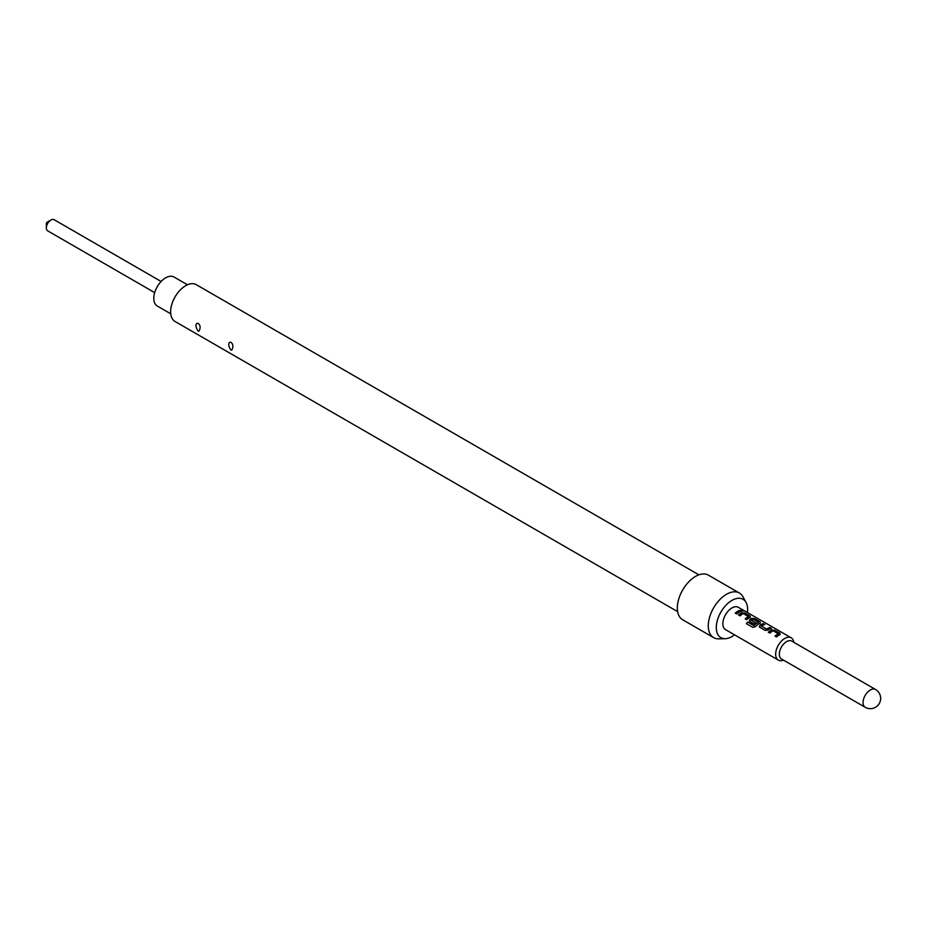 <?xml version="1.0" encoding="UTF-8"?>
<svg xmlns="http://www.w3.org/2000/svg" width="927" height="927" viewBox="0 0 927 927"><rect width="100%" height="100%" fill="white"/><g stroke="black" fill="none" stroke-linecap="round" stroke-linejoin="round"><path stroke-width="1.39" d="M743.651 611.032L741.646 610.777M741.716 610.545L743.408 610.557L741.31 610.07M46.35 227.903L46.35 223.697A1.286 0.742 120 0 1 47.265 222.121L50.904 220.023A6.443 3.72 120 0 0 46.35 227.903A6.443 3.72 120 0 0 47.683 230.846L154.682 292.631M170.742 313.789L157.254 306.003A16.744 9.664 -60 0 1 154.693 292.596A16.744 9.664 -60 0 1 165.62 277.845A16.744 9.664 -60 0 1 173.998 277.011L187.486 284.798M781.438 658.935A10.301 5.944 -60 0 1 779.85 650.684A10.301 5.944 -60 0 1 786.583 641.611A10.301 5.944 -60 0 1 791.739 641.102L875.505 689.456A10.301 5.944 -60 0 0 870.349 689.966A10.301 5.944 -60 0 0 863.06 702.585A10.301 5.944 -60 0 0 865.204 707.301L781.438 658.935M783.477 660.117A12.874 7.439 -60 0 1 778.321 660.117A12.874 7.439 -60 0 1 776.351 649.804A12.874 7.439 -60 0 1 784.763 638.448A12.874 7.439 -60 0 1 791.206 637.811A12.874 7.439 -60 0 1 793.779 642.272M747.405 612.527A22.155 12.793 120 0 0 746.061 602.48A22.155 12.793 120 0 0 731.959 600.395A22.155 12.793 120 0 0 716.687 623.268A22.155 12.793 120 0 0 725.146 638.691A22.155 12.793 120 0 0 731.959 636.559A22.155 12.793 120 0 0 734.532 634.833M746.061 602.48L742.898 596.721A25.747 14.867 120 0 0 739.364 593.025A25.747 14.867 120 0 0 726.49 594.3A25.747 14.867 120 0 0 709.665 616.988A25.747 14.867 120 0 0 713.616 637.625A25.747 14.867 120 0 0 718.576 638.83L725.146 638.691M739.364 593.025L708.413 575.146A25.747 14.867 120 0 0 695.528 576.42A25.747 14.867 120 0 0 678.715 599.12A25.747 14.867 120 0 0 682.654 619.757L713.616 637.625M199.931 328.668C201.147 323.79 195.609 320.638 195.968 326.374C197.718 331.936 199.038 332.7 199.931 328.668M232.712 347.59C233.917 342.723 228.39 339.56 228.737 345.308C230.499 350.858 231.82 351.623 232.712 347.59M677.637 611.646L175.029 321.472A21.251 12.271 -60 0 1 171.773 304.45A21.251 12.271 -60 0 1 185.655 285.725A21.251 12.271 -60 0 1 196.281 284.67L698.877 574.844M771.855 629.85A12.874 7.439 -60 0 0 770.801 630.395A12.874 7.439 -60 0 0 768.321 632.214L769.85 633.095A12.874 7.439 -60 0 1 772.33 631.275A12.874 7.439 -60 0 1 773.188 630.823L778.332 633.801A12.874 7.439 -60 0 0 777.475 634.242A12.874 7.439 -60 0 0 775.007 636.073L776.536 636.953A12.874 7.439 -60 0 1 779.004 635.134A12.874 7.439 -60 0 1 780.071 634.589L780.036 633.28L774.682 630.186L771.832 630.07A12.619 7.289 -60 0 0 768.471 632.307M763.315 623.616A12.874 7.439 -60 0 0 760.858 624.647A12.874 7.439 -60 0 0 759.781 625.343L759.804 627.301L765.157 630.395L767.985 630.082A12.874 7.439 -60 0 1 769.062 629.387A12.874 7.439 -60 0 1 771.519 628.367L769.943 627.706A12.619 7.289 -60 0 0 766.675 629.259L761.507 626.084A12.874 7.439 -60 0 1 762.388 625.528A12.874 7.439 -60 0 1 764.845 624.508L763.269 623.848A12.619 7.289 -60 0 0 759.804 625.54L759.862 627.475M759.236 626.594L759.804 627.301M755.447 626.664A12.874 7.439 -60 0 1 759.12 623.651A12.874 7.439 -60 0 1 760.186 623.106L760.152 621.797L754.798 618.703L751.971 618.367A12.874 7.439 -60 0 0 750.916 618.912A12.874 7.439 -60 0 0 749.839 619.607L749.862 621.565L754.254 624.091A12.874 7.439 -60 0 1 755.748 622.886L751.403 620.256A12.874 7.439 -60 0 1 752.272 619.699A12.874 7.439 -60 0 1 753.13 619.248L758.286 622.226A12.874 7.439 -60 0 0 757.429 622.666A12.874 7.439 -60 0 0 753.941 625.482L747.683 622.029A12.874 7.439 -60 0 0 746.339 623.639L752.759 627.347L755.447 626.664M749.294 620.858L749.862 621.565M742.029 612.631A12.874 7.439 -60 0 0 740.974 613.164A12.874 7.439 -60 0 0 738.495 614.995L740.024 615.876A12.874 7.439 -60 0 1 742.504 614.056A12.874 7.439 -60 0 1 743.361 613.604L748.506 616.582A12.874 7.439 -60 0 0 747.649 617.023A12.874 7.439 -60 0 0 745.169 618.854L746.698 619.734A12.874 7.439 -60 0 1 749.178 617.903A12.874 7.439 -60 0 1 750.233 617.37L750.21 616.061L744.856 612.967L742.006 612.851A12.619 7.289 -60 0 0 738.645 615.076M740.163 610.256A12.874 7.439 -60 0 0 737.707 611.287A12.874 7.439 -60 0 0 735.227 613.118L736.756 613.998A12.874 7.439 -60 0 1 739.236 612.168A12.874 7.439 -60 0 1 741.693 611.136L740.117 610.487A12.619 7.289 -60 0 0 735.378 613.199M791.206 637.811L738.39 607.324A12.874 7.439 120 0 0 731.959 607.961A12.874 7.439 120 0 0 723.547 619.306A12.874 7.439 120 0 0 725.517 629.63L778.321 660.117M750.233 617.37L750.21 616.061L744.81 613.199L742.006 612.851M760.186 623.106L760.152 621.797L754.798 618.703M761.507 626.212L766.664 629.062A12.874 7.439 -60 0 1 767.533 628.506A12.874 7.439 -60 0 1 769.989 627.475M780.071 634.589L780.036 633.28L774.636 630.418L771.832 630.07M161.113 281.472L54.125 219.699A6.443 3.72 120 0 0 50.904 220.023L47.265 222.121M741.391 611.229L740.117 610.487M750.221 617.591L750.163 616.293M745.32 618.935A12.619 7.289 -60 0 1 748.483 616.803L748.506 616.582M760.163 623.326L760.105 622.029M754.752 618.935L751.971 618.367M751.948 618.587A12.619 7.289 -60 0 0 749.862 619.804L749.839 619.607M749.862 619.804L749.908 621.739M755.609 622.99L751.403 620.383M753.941 625.482L754.01 625.644A12.619 7.289 -60 0 1 758.263 622.446L758.286 622.226M753.813 625.679L747.683 622.029M746.467 623.709A12.619 7.289 -60 0 1 747.765 622.179M771.218 628.448L769.943 627.706M764.543 624.589L763.269 623.848M780.047 634.81L779.989 633.512M775.146 636.154A12.619 7.289 -60 0 1 778.321 634.022L778.332 633.801M865.204 707.301A10.301 10.301 0 0 0 879.271 703.535A10.301 10.301 0 0 0 875.505 689.456"/></g></svg>
